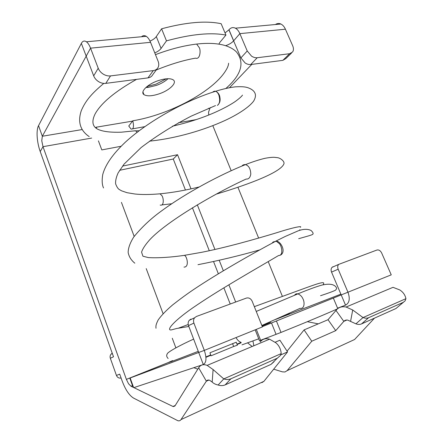 <?xml version="1.0" encoding="UTF-8"?>
<svg xmlns="http://www.w3.org/2000/svg" width="443" height="443" viewBox="0 0 443 443"><rect width="100%" height="100%" fill="white"/><g stroke="black" fill="none" stroke-linecap="round" stroke-linejoin="round"><path stroke-width="0.66" d="M178.584 328.108L188.214 324.514M260.163 342.024C262.411 339.011 265.534 338.064 269.532 339.183L275.845 342.788C279.057 345.501 280.845 349.106 281.205 353.603L280.402 355.485L277.312 358.199L230.919 378.776L225.166 384.878C222.979 385.814 220.631 385.864 218.128 385.022C215.547 384.441 213.565 383.461 212.186 382.076L209.633 380.277C208.221 379.756 207.136 380.061 206.366 381.179L180.982 419.604C180.207 420.739 179.133 421.099 177.765 420.673L133.559 398.085C129.245 395.438 125.441 389.735 122.146 380.958L119.71 374.141L116.448 375.448C117.406 377.563 118.951 378.411 121.089 378.001M112.251 353.243L111.049 354.173C110.091 355.386 109.853 356.753 110.335 358.276L116.448 375.448M122.523 166.097L177.543 154.707L191.016 188.851M197.318 204.827L214.933 249.47M219.202 260.285L223.344 270.789M228.87 284.799L235.665 302.021M177.543 154.707L173.263 159.02L185.44 190.019M192.423 207.784L209.29 250.721M213.543 261.547L218.36 273.802M223.876 287.834L230.233 304.02M121.437 202.379L134.174 236.412M146.218 268.608L163.09 313.688M172.277 338.242L175.86 347.821M262.317 326.657L341.204 294.916L331.547 272.102C330.821 270.175 330.982 268.596 332.017 267.367L333.009 266.714M275.446 319.503L340.877 294.146M168.667 362.418L129.793 378.078L130.164 377.979L133.581 387.487L132.595 385.875L129.805 378.106M212.186 382.076L213.094 369.556L207.141 365.386C203.42 363.974 200.59 364.772 198.652 367.784L174.907 406.026L173.235 406.602L133.88 387.625L203.293 364.534L198.713 352.473L204.317 350.391L193.912 323.102L188.513 325.605L198.713 352.473L130.164 377.979M261.94 325.699L270.656 322.449L262.046 325.976M157.093 68.82L152.685 74.812C151.716 76.539 150.144 77.564 147.968 77.885L105.799 83.367C103.38 83.644 100.982 83.068 98.606 81.645C96.264 80.155 94.625 78.234 93.683 75.869L86.191 56.134L42.34 136.245L41.758 140.719L42.999 146.677L126.382 379.385L128.548 383.776L130.995 386.235L132.501 385.62M110.335 358.276L113.502 356.765L40.23 151.561C36.88 142.402 36.027 130.225 38.535 125.657L81.351 43.386C82.68 40.955 84.369 40.424 86.407 41.786C87.974 42.954 89.359 45.081 90.555 48.16L98.213 68.222C99.177 70.625 100.849 72.586 103.23 74.114C105.644 75.57 108.081 76.168 110.534 75.903L153.284 70.609C155.487 70.293 157.077 69.269 158.051 67.524L158.09 67.447C158.982 65.619 158.993 63.565 158.123 61.289L150.548 42.329C149.357 39.416 147.923 37.411 146.245 36.32C144.518 35.29 142.945 35.434 141.516 36.752M212.817 125.651L231.18 170.71M237.952 187.328L258.629 238.068M268.225 261.619L282.401 296.411M289.29 313.312L289.517 313.865M240.992 342.295C239.181 341.774 237.52 340.202 236.014 337.577M98.418 140.857L101.801 149.911L121.089 146.273M173.263 159.02L119.621 170.3M252.183 346.47L247.792 343.032M333.391 298.194L337.81 308.699C325.467 314.214 306.539 322.127 281.023 332.433L260.634 340.257M337.588 308.167L345.529 305.144C349.416 303.04 350.241 298.765 348.004 292.319L338.175 269.206C337.433 267.256 337.588 265.656 338.629 264.416L376.915 250.035C378.826 249.614 380.404 250.594 381.65 252.964L391.247 274.843L341.204 294.916L345.529 305.144M318.284 323.866L307.348 321.684M351.149 341.093L354.594 339.504L374.507 318.118M133.581 387.487L130.995 386.235M188.513 325.605C187.838 323.623 188.07 321.873 189.2 320.361L190.988 319.071M256.314 329.376L260.75 340.545L259.515 340.783L255.168 329.836M276.487 321.186L281.023 332.433M258.729 338.812L241.994 344.848M208.747 115.019L208.559 112.123L209.988 108.12L210.586 107.499M233.671 346.481L237.398 345.163L236.246 342.217L209.921 352.805L211.067 355.795L233.671 346.481L232.531 343.563M212.668 92.21L213.581 91.474L215.641 91.291C216.904 91.756 217.956 92.969 218.809 94.929C220.287 100.184 219.817 103.679 217.397 105.406C219.667 103.407 220.52 100.849 219.955 97.731C219.667 94.78 218.261 92.62 215.747 91.241L214.495 91.158M262.815 339.316L263.225 339.416M197.799 369.157L193.79 367.696M287.07 351.166L304.092 329.902L328.036 319.713L335.728 330.639L343.807 321.369C344.809 320.256 346.116 319.835 347.727 320.112L355.923 323.833L363.016 317.57L405.926 298.671L405.107 300.841L403.318 302.32L368.665 317.686C367.014 318.384 365.132 318.345 363.016 317.57L352.717 309.995L346.099 307.027L393.013 287.324L399.747 289.932C403.097 292.059 405.157 294.972 405.926 298.671M337.25 308.948L328.036 319.713M273.691 369.174L282.352 371.849L285.01 371.982L287.108 370.641L311.772 341.221L335.728 330.639M180.982 419.604L263.928 381.334L261.902 382.652M263.928 381.334L287.557 351.914L280.701 354.943M275.147 342.229L279.904 340.202L287.557 351.914M193.912 323.102C193.22 321.092 193.447 319.314 194.588 317.781L196.399 316.474L246.386 298.078C248.9 297.48 250.838 298.56 252.211 301.323L262.417 326.906L204.317 350.391C206.781 357.95 206.444 362.662 203.293 364.534M96.469 127.739L96.807 127.108L132.557 121.111L128.758 126.011L131.039 129.063C133.487 129.489 134.079 126.726 132.811 120.778L132.557 121.111M251.796 64.385L229.518 87.686M213.698 91.889L213.581 91.474L212.64 92.222M133.974 130.978L135.525 130.746L137.097 132.307M150.005 41.083C152.913 39.853 155.017 38.347 156.307 36.564L161.595 28.801C186.143 22.216 205.989 20.516 221.146 23.706L225.941 35.08L219.883 42.334L218.886 44.123M291.494 53.066L285.851 58.576L282.856 60.348L250.749 64.523C248.911 64.728 247.028 64.202 245.101 62.945L240.892 57.906L228.904 29.858L225.033 32.926M228.904 29.858L228.981 29.759C230.881 27.577 233.018 27.051 235.399 28.186C237.21 29.16 238.694 30.982 239.857 33.64L247.238 50.978L251.513 56.1C253.462 57.385 255.367 57.928 257.222 57.734L289.622 53.719L292.635 51.947L293.1 51.05C293.654 49.478 293.51 47.7 292.668 45.723L285.414 29.21L239.857 33.64L233.66 40.817L228.981 29.759M166.324 78.793L155.969 84.176L147.203 86.402M304.092 329.902L311.772 341.221M337.749 308.561C340.091 306.905 342.871 306.395 346.099 307.027M213.094 369.556L223.776 378.898L281.205 353.603M218.128 385.022L223.776 378.898C226.323 379.762 228.704 379.717 230.919 378.776M228.605 63.233C228.51 65.259 227.602 67.646 225.88 70.393C213.005 91.767 168.866 114.964 132.811 120.778M233.577 40.911C231.667 42.971 229.014 44.566 225.609 45.695M156.307 36.564L161.08 48.448L166.474 40.867C191.055 34.144 210.879 32.217 225.941 35.08M161.08 48.448C159.773 50.186 157.669 51.665 154.768 52.889M159.873 93.595C152.47 96.148 147.17 96.496 143.969 94.641C139.927 92.055 147.026 84.585 157.415 80.919C164.862 78.389 170.134 78.04 173.235 79.867C177.383 82.619 169.924 90.051 159.873 93.595M275.396 24.531C277.157 23.329 278.996 23.163 280.912 24.027C282.772 24.946 284.273 26.674 285.414 29.21M166.474 40.867L161.595 28.801M168.035 78.704C165.15 81.351 161.341 83.566 156.6 85.344L148.239 87.382L145.897 87.509M403.418 302.27L395.92 308.544L361.51 323.927C359.871 324.625 358.01 324.592 355.923 323.833M274.073 361.687L271.011 364.384L225.166 384.878M272.063 243.179L273.204 241.928L276.41 241.269C280.269 240.881 286.211 250.926 281.095 254.747L280.137 255.223M272.224 243.096L275.729 241.214L276.41 241.269L279.339 243.628C281.814 245.937 283.631 255.666 278.592 255.517C255.949 268.879 220.907 288.808 197.329 304.778C173.551 320.538 164.807 331.569 171.995 329.753L176.458 328.534L188.84 326.474M198.281 351.332C171.142 361.809 162.575 364.905 172.582 360.613M91.657 138.078L42.999 146.677L40.23 151.561M205.929 357.313L210.874 355.28M237.127 344.477L241.191 342.799M126.382 379.385L168.711 362.374M275.983 319.265L289.5 313.832M178.507 122.733L196.26 119.599M252.964 341.066L253.85 345.767M198.652 367.784L206.366 381.179L208.913 380.072M271.526 323.058L275.995 334.177M81.778 129.627L42.34 136.245L38.535 125.657M338.175 269.206L331.547 272.102M287.108 370.641L354.594 339.504M335.888 310.305L343.807 321.369L346.902 320.023M172.947 406.486L175.262 405.456M95.943 127.252L96.807 127.108M150.548 42.329L90.555 48.16L86.191 56.134L81.351 43.386M208.382 108.391L209.988 108.12M160.172 205.065C164.491 206.322 163.556 197.096 161.695 195.441L159.989 193.812L158.079 193.979M156.218 70.011C170.522 64.191 183.618 60.231 195.507 58.149C200.131 59.849 200.889 50.618 199.344 47.755L196.653 44.067L193.923 44.416M241.933 166.047C242.742 164.94 243.905 164.469 245.433 164.635L245.433 164.635C248.794 165.616 250.577 168.772 250.793 174.093C250.179 177.626 248.634 179.282 246.164 179.05C215.73 192.855 166.989 221.123 149.762 239.729C145.276 244.774 142.552 248.922 141.583 252.178L142.923 256.209L148.311 257.582C157.78 258.164 170.893 257.311 183.995 255.412L181.791 255.727M350.574 321.391L352.717 309.995M403.318 302.32L395.92 308.544M93.683 75.869L98.213 68.222M368.665 317.686L361.51 323.927M277.312 358.199L271.011 364.384M282.856 60.348L289.622 53.719M250.749 64.523L257.222 57.734M240.892 57.906L247.238 50.978M147.968 77.885L153.284 70.609M105.799 83.367L110.534 75.903M183.995 267.101C189.853 267.345 186.719 254.714 183.995 255.412L201.526 252.333C227.165 247.266 255.589 239.098 275.607 233.062C293.211 227.42 302.458 225.637 300.47 227.27M261.852 325.489L300.005 308.372C304.906 309.092 304.668 301.738 302.907 298.787C301.904 296.45 300.232 294.811 297.89 293.875C296.539 293.521 295.409 293.986 294.506 295.265M205.895 356.914L210.735 354.926M236.994 344.128L241.058 342.456M112.35 353.531L111.049 354.173M215.747 91.241C223.023 88.971 229.568 87.509 235.383 86.845C243.888 86.352 246.125 87.21 247.897 87.703C251.441 88.96 253.728 90.649 254.758 92.759C255.965 94.924 255.605 97.693 253.667 101.065C248.656 107.843 236.064 115.368 225.282 120.346C204.528 129.937 176.403 138.41 149.474 141.156M338.629 264.416L332.023 267.362M173.235 406.602L175.051 405.794M194.588 317.781L189.2 320.355M215.503 105.578L191.337 116.072C173.219 125.402 156.484 135.896 141.129 147.541L124.09 164.109L118.187 172.803C116.21 177.122 115.357 180.816 115.629 183.873C117.993 189.914 119.505 189.399 121.493 190.795L126.969 192.683L134.988 194.017C141.915 194.737 150.249 194.671 159.989 193.812C172.427 192.616 185.473 190.335 199.129 186.974M103.54 187.954C102.051 184.847 101.785 180.39 102.732 174.581C105.329 164.735 112.876 153.926 125.375 142.159C148.721 120.679 187.173 99.802 215.641 91.291M135.719 130.851L139.152 130.74M172.349 126.216C188.469 122.512 202.916 117.799 215.686 112.079C222.735 108.884 228.621 105.777 233.345 102.77C235.986 101.165 241.297 97.039 242.498 95.107M136.527 79.369C115.186 91.38 101.436 102.798 95.273 113.629C90.067 123.935 94.359 128.315 99.93 130.104C104.758 131.798 111.88 132.496 121.299 132.197L135.525 130.746M207.141 365.386L269.532 339.183M225.913 88.434C241.413 74.828 244.929 62.668 236.462 51.953C233.86 49.295 230.172 47.191 225.393 45.623C217.784 43.298 208.204 42.777 196.653 44.067C183.756 45.618 170.029 49.145 155.471 54.65M134.816 263.186C131.134 260.152 128.913 256.575 128.154 252.466C128.204 248.014 130.081 242.836 133.797 236.933C141.804 227.154 150.936 218.565 161.208 211.167C185.722 193.059 220.226 174.625 245.433 164.635C252.698 161.778 259.227 159.668 265.019 158.301C268.907 157.575 271.969 157.243 274.195 157.293L277.268 157.642C280.031 157.791 284.871 161.235 283.908 163.866C281.017 171.906 251.181 183.723 216.156 194.15M103.784 83.406C92.687 92.803 85.986 99.741 81.362 110.479C76.844 123.564 81.883 131.704 89.176 136.594M144.767 126.654L132.523 128.863M280.912 24.027L235.399 28.186M146.245 36.32L86.407 41.786M148.239 87.382L146.843 86.69M142.912 91.945L143.969 94.641M162.022 204.899L171.718 203.752M275.712 241.197L285.226 236.468L298.172 230.842C303.422 228.948 307.735 228.837 311.108 230.515C313.301 232.641 313.683 234.004 312.26 234.596C310.161 235.554 306.883 236.346 298.693 238.683M299.822 229.712L299.59 230.377M197.993 264.687C219.241 260.534 239.846 255.6 259.803 249.874M155.997 328.263C155.825 326.131 155.643 325.046 158.179 319.94C161.307 315.482 166.136 310.465 172.665 304.895C179.913 299.208 186.824 294.135 193.403 289.689C218.488 272.838 252.095 253.861 275.729 241.214M254.337 306.65L306.418 287.657C320.361 282.628 325.948 280.895 322.991 284.877M256.248 311.446L297.89 293.875C309.74 288.93 320.693 285.131 323.218 284.827C327.599 283.935 330.987 284.007 333.391 285.048C335.451 285.979 336.525 287.208 336.619 288.725L335.539 290.187C333.053 291.416 328.047 293.255 320.527 295.714M193.641 339.111C181.109 344.709 167.028 352.279 167.232 353.951C166.275 355.352 166.568 356.864 168.124 358.492"/></g></svg>

